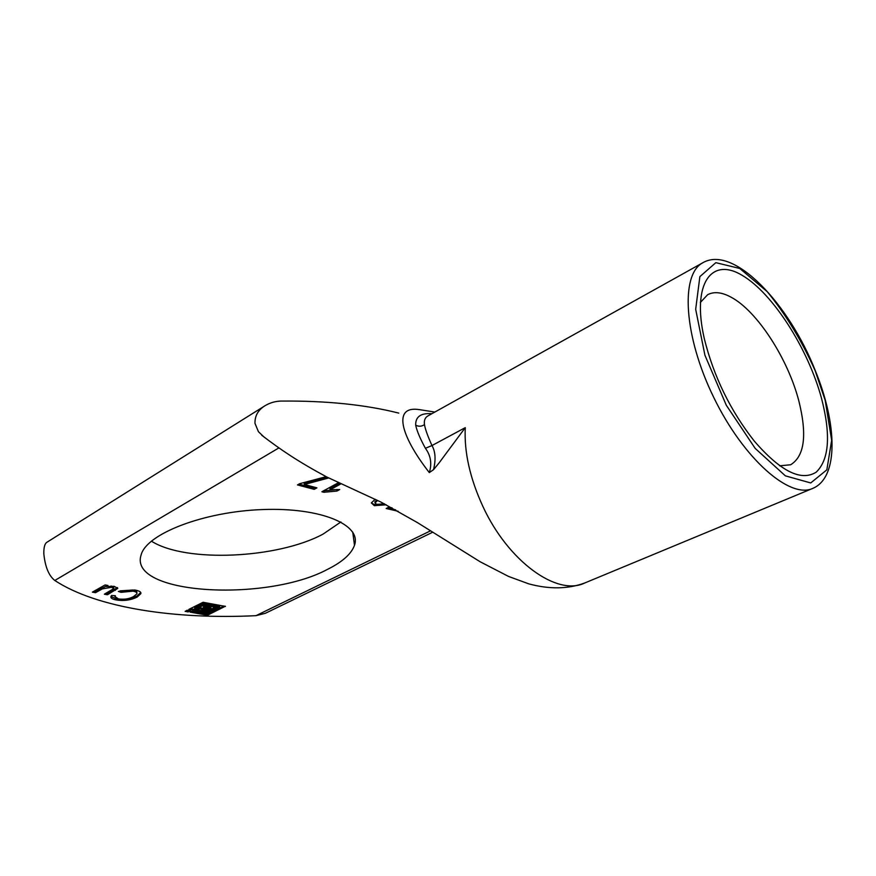 <?xml version="1.0" encoding="UTF-8"?>
<svg xmlns="http://www.w3.org/2000/svg" width="876" height="876" viewBox="0 0 876 876"><rect width="100%" height="100%" fill="white"/><g stroke="black" fill="none" stroke-linecap="round" stroke-linejoin="round"><path stroke-width="1.31" d="M92.374 592.143L105.087 584.96L107.934 585.464L106.051 586.515L114.176 586.34L117.789 588.387L107.463 594.738L104.343 594.202L113.792 588.552L111.646 587.292L102.306 588.88L95.539 592.691L92.374 592.143M93.907 591.278L95.473 591.552L106.04 586.219M95.539 592.691L95.473 591.552M110.967 586.055L113.716 587.413L113.77 588.256M105.876 593.348L107.387 593.61L117.504 587.599M107.463 594.738L107.387 593.61M106.051 586.515L106.324 585.179M120.012 590.873L132.889 590.019C135.791 590.533 137.116 591.409 136.853 592.647L136.875 592.975M121.074 592.34L118.337 591.42L134.696 589.986C139.448 590.851 141.474 592.11 140.773 593.742L137.083 597.114C130.852 600.169 123.976 601.122 116.453 599.972C112.402 599.272 110.562 598.122 110.923 596.534L111.581 595.472L115.413 595.735L114.909 596.567L118.468 598.899C124.129 599.721 129.21 598.932 133.678 596.534L136.93 593.775C137.193 592.537 135.879 591.661 132.977 591.147L121.074 592.34L120.998 591.201M114.887 596.238L114.778 595.691M110.934 596.49L116.377 598.845C123.899 600.005 130.776 599.053 137.006 595.998L140.729 592.494M328.664 477.967L304.344 484.494L316.926 487.855L314.188 489.355L297.479 484.921L299.669 483.694L326.179 476.686M298.957 484.089L314.024 488.107L315.283 487.406M314.188 489.355L314.024 488.107M304.344 484.494L304.191 483.224L327.197 477.212M340.808 483.935L330.11 489.761L339.713 489.553L336.953 491.053L323.879 492.279L321.875 491.743L338.333 482.753M323.364 490.932L337.402 489.476M323.879 492.279L323.726 491.031M336.953 491.053L336.8 489.804M330.11 489.761L329.945 488.512L339.483 483.3M185.208 611.459L187.157 610.233L190.552 610.725L187.858 611.908L185.197 611.24M186.435 610.605L189.074 610.386M203.604 605.207L216.799 607.429L206.407 612.499L198.743 611.098L201.447 609.915L206.276 610.572L210.809 608.053L204.338 607.101L203.637 607.681L208.05 608.524L205.345 609.718L197.626 608.294L203.604 605.207M199.016 607.561L205.247 608.645L206.572 608.185M203.484 606.586L204.82 605.94L210.711 606.98L210.864 608.064M200.133 610.364L206.889 611.349L215.31 607.09M225.384 606.225L207.459 615.237L190.092 612.116L192.698 611.01L207.338 613.342L219.558 606.958L203.834 604.177L194.702 608.667L199.301 609.63L197.188 610.736L188.844 609.4L203.101 602.272L225.45 606.411M190.234 608.656L196.509 609.74L197.823 609.291M194.702 607.681L203.736 603.093L219.46 605.874L219.613 606.969M191.395 611.448L207.941 614.098L224.048 605.995M398.197 511.277L386.196 508.485L388.922 507.084L392.196 507.96M387.674 507.73L395.645 509.854M376.472 499.878L375.016 502.452M377.6 500.426L375.07 502.857L376.691 504.466L384.159 503.722M386.217 504.784L374.315 505.66L371.358 502.912L375.213 499.265M371.347 502.955L374.151 504.456L384.673 503.985M264.125 406.289L46.943 542.244C44.72 543.624 43.691 547.5 43.833 553.862C45.158 566.871 48.815 575.751 54.805 580.481C96.897 608.13 175.748 619.595 255.956 615.675L265.384 613.277L432.722 532.203M327.394 569.422C266.315 602.283 127.71 594.837 141.135 554.826C146.642 533.769 203.736 511.573 262.614 509.558C321.536 507.281 361.952 525.042 354.484 545.277C351.375 553.96 342.341 562.009 327.394 569.422M431.901 413.702C420.885 412.881 415.476 416.691 415.662 425.156C418.706 426.732 421.641 426.557 424.466 424.619C423.896 420.491 425.035 417.6 427.871 415.947L428.134 415.804M415.662 425.156C416.932 431.036 420.184 438.745 425.418 448.293L431.977 445.545C427.838 436.423 425.331 429.459 424.466 424.619M425.418 448.293C430.795 455.651 432.098 463.743 429.295 472.58L433.51 469.7L438.931 463.119L465.276 427.641L431.977 445.545C435.46 451.633 435.974 459.681 433.51 469.7M419.505 409.65C392.952 405.292 399.522 434.386 429.295 472.58M821.557 398.449C808.099 348.703 773.004 293.493 742.29 275.414C711.465 256.635 691.613 283.43 704.304 338.662C713.688 376.45 730.354 410.614 754.313 441.121C780.505 471.332 801.146 481.669 816.202 472.153C829.178 459.626 830.963 435.054 821.557 398.449M700.329 302.494L707.655 294.697C714.017 291.358 721.791 292.168 730.978 297.139C757.127 310.914 788.028 358.832 798.901 401.175C807.289 434.989 804.54 456.188 790.645 464.762L779.618 465.824M151.373 541.138C185.811 563.06 277.823 558.549 323.014 534.141L340.884 521.965M264.005 437.004L258.453 431.726M258.442 431.715L254.971 423.327C254.828 415.848 258.113 410.023 264.837 405.829C269.918 402.741 275.458 401.153 281.448 401.055M281.448 401.077C326.244 400.66 365.347 404.668 398.766 413.1M102.306 588.88L102.229 587.73M111.646 587.292L111.57 586.143M115.336 590.358L115.26 589.22M132.977 591.147L132.889 590.019M116.453 599.972L116.377 598.845M137.083 597.114L137.006 595.998M187.858 611.908L187.771 610.835M188.439 611.842L188.351 610.758M205.345 609.718L205.247 608.645M205.926 609.641L205.827 608.568M203.56 607.484L203.462 606.411M204.338 607.101L204.239 606.017M204.918 607.024L204.82 605.94M210.809 608.053L210.711 606.98M206.407 612.499L206.309 611.426M206.988 612.423L206.889 611.349M196.607 610.813L196.509 609.74M197.188 610.736L197.089 609.663M194.79 608.59L194.691 607.506M203.243 604.254L203.144 603.17M203.834 604.177L203.736 603.093M219.558 606.958L219.46 605.874M207.459 615.237L207.36 614.175M208.039 615.171L207.941 614.098M374.315 505.66L374.151 504.456M54.805 580.481L278.809 447.954M430.554 530.823L255.956 615.675M702.76 262.789C680.247 274.429 683.718 336.253 713.809 397.562C743.625 459.002 790.021 499.375 812.84 488.359C838.869 477.442 837.138 423.907 815.425 370.942C789.177 303.863 733.628 244.546 702.76 262.789L427.871 415.947M465.276 427.641C464.061 451.896 469.886 478.066 482.764 506.164C508.2 561.658 557.344 596.567 584.708 583C567.987 589.121 549.351 589.417 528.808 583.865L508.584 576.452L480.157 561.779L417.283 522.523L381.049 502.134L326.792 477.004C298.234 461.63 280.714 449.815 261.683 435.197M815.107 370.559L825.159 400.212L831.663 440.3L826.845 469.832L810.727 482.95L785.378 475.854L755.189 448.392L726.281 405.216L704.939 355.273L695.675 309.305L699.869 276.63L715.834 262.658L739.804 268.483L767.234 291.675C785.761 314.353 801.715 340.644 815.107 370.559M114.909 596.567L114.855 595.702M140.773 593.742L140.697 592.614M203.473 607.572L203.385 606.488M210.963 608.13L210.875 607.09M194.702 608.667L194.603 607.583M219.712 607.024L219.613 605.984M374.906 501.641L375.07 502.857M434.846 412.07L419.549 409.65M812.337 488.567L584.708 583M354.484 545.277L352.743 532.126"/></g></svg>
